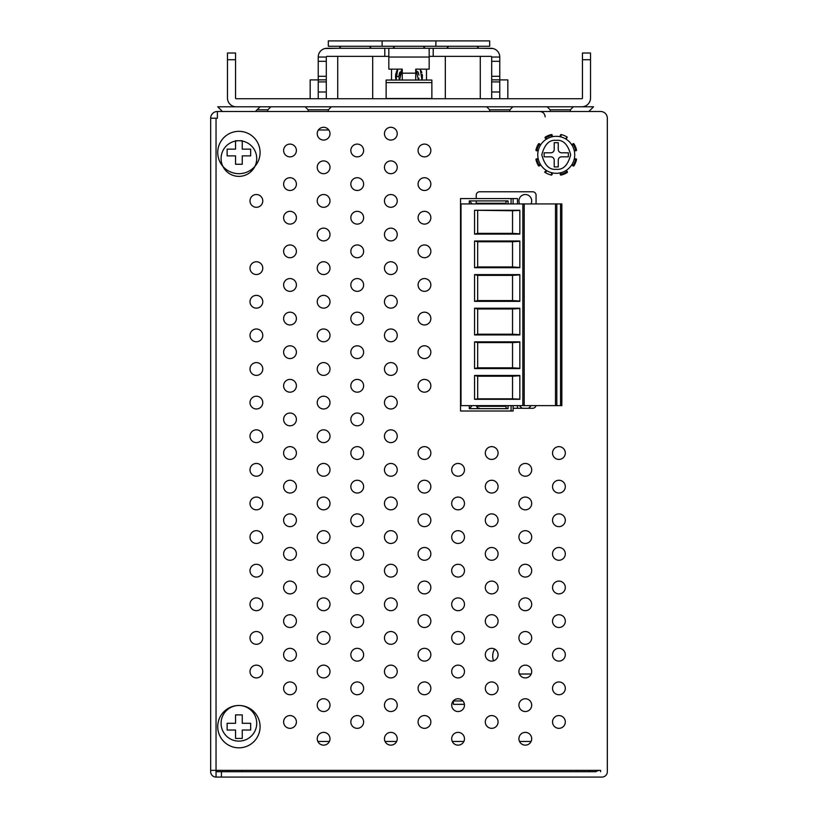 <?xml version="1.0" encoding="UTF-8"?>
<svg xmlns="http://www.w3.org/2000/svg" width="818" height="818" viewBox="0 0 818 818"><rect width="100%" height="100%" fill="white"/><g stroke="black" fill="none" stroke-linecap="round" stroke-linejoin="round"><path stroke-width="1.23" d="M600.606 771.701L600.606 770.392L599.942 770.392A6.728 6.728 0 0 0 595.944 771.701L216.044 771.701L216.044 777.08A5.378 5.378 0 0 1 210.666 771.701L210.666 770.362L600.606 770.362L600.606 771.701M217.394 111.493L217.394 118.211L210.666 118.211A6.728 6.728 0 0 1 217.394 111.493L600.606 111.493A6.728 6.728 0 0 1 607.334 118.211L607.334 771.701A5.378 5.378 0 0 1 601.956 777.08L216.044 777.08M531.107 741.456L519.522 741.456M463.867 741.456L452.282 741.456M396.638 741.456L385.053 741.456M329.409 741.456L317.824 741.456M474.563 308.233L519.829 308.233L519.829 334.951L474.563 334.951L474.563 308.233L477.671 308.989L477.671 334.194L512.538 334.194L512.538 308.989L519.829 308.509M512.538 334.194L519.829 334.674M474.563 240.993L519.829 240.993L519.829 267.721L474.563 267.721L474.563 240.993L477.671 241.75L477.671 266.965L512.538 266.965L512.538 241.75L519.829 241.279M512.538 266.965L519.829 267.445M519.829 210.441L512.538 210.737L512.538 233.355L519.829 233.825M474.563 274.613L519.829 274.613L519.829 301.341L474.563 301.341L474.563 274.613L477.671 275.369L477.671 300.584L512.538 300.584L512.538 275.369L519.829 274.889M512.538 300.584L519.829 301.055M474.563 341.842L519.829 341.842L519.829 368.57L474.563 368.57L474.563 341.842L477.671 342.599L477.671 367.814L512.538 367.814L512.538 342.599L519.829 342.118M512.538 367.814L519.829 368.294M519.829 399.133L512.538 398.836L512.538 376.219L519.829 375.738M519.829 375.462L519.829 399.307L474.563 399.307L474.563 375.462L519.829 375.462M512.538 376.219L477.671 376.219L474.563 375.462M477.671 376.219L477.671 398.836L512.538 398.836M474.563 399.307L477.671 398.836M477.671 342.599L512.538 342.599M474.563 368.57L477.671 367.814M477.671 275.369L512.538 275.369M474.563 301.341L477.671 300.584M474.563 210.267L519.829 210.267L519.829 234.101L474.563 234.101L474.563 210.267L512.538 210.737M477.671 210.737L477.671 233.355L474.563 234.101M477.671 233.355L512.538 233.355M477.671 241.75L512.538 241.75M474.563 267.721L477.671 266.965M477.671 308.989L512.538 308.989M474.563 334.951L477.671 334.194M560.565 405.626L561.854 405.626L561.854 203.938L560.565 203.938L560.565 405.626L556.813 405.626L556.813 203.938L560.565 203.938M524.205 405.626L524.205 203.938L461.004 203.938L461.004 405.626L556.813 405.626M556.813 203.938L524.205 203.938M555.483 405.626L555.483 203.938M513.111 405.626L513.111 411.004L460.534 411.004L460.534 198.559L517.477 198.559L517.477 203.938M508.07 405.626L508.07 408.652L469.276 408.652L469.276 405.626M506.045 203.938L506.045 201.381L508.07 200.911L469.276 200.911L469.276 203.938M469.276 200.911L471.628 203.263M476.229 203.263L506.045 203.263L476.229 203.263M506.045 406.301L476.526 406.301L506.045 406.301M471.628 406.301L469.276 408.652M508.07 408.652L506.045 408.182L506.045 405.626M513.111 203.938L513.111 198.559M517.477 405.626L517.477 408.274M250.656 170.124A6.391 6.391 0 0 0 251.382 171.269M530.933 203.938A6.391 6.391 0 0 0 525.309 194.52A6.391 6.391 0 0 0 519.686 203.938M519.686 405.626A6.391 6.391 0 0 0 522.375 408.274M424.46 211.33A6.391 6.391 0 0 0 418.08 217.721A6.391 6.391 0 0 0 424.46 224.101A6.391 6.391 0 0 0 430.851 217.721A6.391 6.391 0 0 0 424.46 211.33M323.611 429.839A6.391 6.391 0 0 0 317.231 436.219A6.391 6.391 0 0 0 323.611 442.61A6.391 6.391 0 0 0 330.002 436.219A6.391 6.391 0 0 0 323.611 429.839M323.611 463.448A6.391 6.391 0 0 0 317.231 469.839A6.391 6.391 0 0 0 323.611 476.219A6.391 6.391 0 0 0 330.002 469.839A6.391 6.391 0 0 0 323.611 463.448M357.231 446.638A6.391 6.391 0 0 0 350.84 453.029A6.391 6.391 0 0 0 357.231 459.419A6.391 6.391 0 0 0 363.621 453.029A6.391 6.391 0 0 0 357.231 446.638M390.851 463.448A6.391 6.391 0 0 0 384.46 469.839A6.391 6.391 0 0 0 390.851 476.219A6.391 6.391 0 0 0 397.231 469.839A6.391 6.391 0 0 0 390.851 463.448M390.851 429.839A6.391 6.391 0 0 0 384.46 436.219A6.391 6.391 0 0 0 390.851 442.61A6.391 6.391 0 0 0 397.231 436.219A6.391 6.391 0 0 0 390.851 429.839M357.231 413.029A6.391 6.391 0 0 0 350.84 419.409A6.391 6.391 0 0 0 357.231 425.8A6.391 6.391 0 0 0 363.621 419.409A6.391 6.391 0 0 0 357.231 413.029M357.231 480.258A6.391 6.391 0 0 0 350.84 486.649A6.391 6.391 0 0 0 357.231 493.029A6.391 6.391 0 0 0 363.621 486.649A6.391 6.391 0 0 0 357.231 480.258M357.231 144.101A6.391 6.391 0 0 0 350.84 150.492A6.391 6.391 0 0 0 357.231 156.872A6.391 6.391 0 0 0 363.621 150.492A6.391 6.391 0 0 0 357.231 144.101M357.231 177.721A6.391 6.391 0 0 0 350.84 184.101A6.391 6.391 0 0 0 357.231 190.492A6.391 6.391 0 0 0 363.621 184.101A6.391 6.391 0 0 0 357.231 177.721M390.851 194.52A6.391 6.391 0 0 0 384.46 200.911A6.391 6.391 0 0 0 390.851 207.302A6.391 6.391 0 0 0 397.231 200.911A6.391 6.391 0 0 0 390.851 194.52M424.46 244.95A6.391 6.391 0 0 0 418.08 251.331A6.391 6.391 0 0 0 424.46 257.721A6.391 6.391 0 0 0 430.851 251.331A6.391 6.391 0 0 0 424.46 244.95M424.46 278.56A6.391 6.391 0 0 0 418.08 284.95A6.391 6.391 0 0 0 424.46 291.341A6.391 6.391 0 0 0 430.851 284.95A6.391 6.391 0 0 0 424.46 278.56M390.851 261.76A6.391 6.391 0 0 0 384.46 268.14A6.391 6.391 0 0 0 390.851 274.531A6.391 6.391 0 0 0 397.231 268.14A6.391 6.391 0 0 0 390.851 261.76M390.851 295.37A6.391 6.391 0 0 0 384.46 301.76A6.391 6.391 0 0 0 390.851 308.141A6.391 6.391 0 0 0 397.231 301.76A6.391 6.391 0 0 0 390.851 295.37M424.46 312.179A6.391 6.391 0 0 0 418.08 318.57A6.391 6.391 0 0 0 424.46 324.95A6.391 6.391 0 0 0 430.851 318.57A6.391 6.391 0 0 0 424.46 312.179M390.851 497.068A6.391 6.391 0 0 0 384.46 503.448A6.391 6.391 0 0 0 390.851 509.839A6.391 6.391 0 0 0 397.231 503.448A6.391 6.391 0 0 0 390.851 497.068M424.46 715.566A6.391 6.391 0 0 0 418.08 721.957A6.391 6.391 0 0 0 424.46 728.337A6.391 6.391 0 0 0 430.851 721.957A6.391 6.391 0 0 0 424.46 715.566M458.08 732.376A6.391 6.391 0 0 0 451.689 738.766A6.391 6.391 0 0 0 458.08 745.147A6.391 6.391 0 0 0 464.471 738.766A6.391 6.391 0 0 0 458.08 732.376M491.69 715.566A6.391 6.391 0 0 0 485.309 721.957A6.391 6.391 0 0 0 491.69 728.337A6.391 6.391 0 0 0 498.08 721.957A6.391 6.391 0 0 0 491.69 715.566M424.46 446.638A6.391 6.391 0 0 0 418.08 453.029A6.391 6.391 0 0 0 424.46 459.419A6.391 6.391 0 0 0 430.851 453.029A6.391 6.391 0 0 0 424.46 446.638M558.929 715.566A6.391 6.391 0 0 0 552.539 721.957A6.391 6.391 0 0 0 558.929 728.337A6.391 6.391 0 0 0 565.31 721.957A6.391 6.391 0 0 0 558.929 715.566M491.69 648.337A6.391 6.391 0 0 0 485.309 654.727A6.391 6.391 0 0 0 491.69 661.108A6.391 6.391 0 0 0 498.08 654.727A6.391 6.391 0 0 0 491.69 648.337M525.309 732.376A6.391 6.391 0 0 0 518.919 738.766A6.391 6.391 0 0 0 525.309 745.147A6.391 6.391 0 0 0 531.7 738.766A6.391 6.391 0 0 0 525.309 732.376M323.611 497.068A6.391 6.391 0 0 0 317.231 503.448A6.391 6.391 0 0 0 323.611 509.839A6.391 6.391 0 0 0 330.002 503.448A6.391 6.391 0 0 0 323.611 497.068M323.611 530.678A6.391 6.391 0 0 0 317.231 537.068A6.391 6.391 0 0 0 323.611 543.459A6.391 6.391 0 0 0 330.002 537.068A6.391 6.391 0 0 0 323.611 530.678M357.231 681.956A6.391 6.391 0 0 0 350.84 688.337A6.391 6.391 0 0 0 357.231 694.727A6.391 6.391 0 0 0 363.621 688.337A6.391 6.391 0 0 0 357.231 681.956M357.231 715.566A6.391 6.391 0 0 0 350.84 721.957A6.391 6.391 0 0 0 357.231 728.337A6.391 6.391 0 0 0 363.621 721.957A6.391 6.391 0 0 0 357.231 715.566M390.851 732.376A6.391 6.391 0 0 0 384.46 738.766A6.391 6.391 0 0 0 390.851 745.147A6.391 6.391 0 0 0 397.231 738.766A6.391 6.391 0 0 0 390.851 732.376M390.851 564.297A6.391 6.391 0 0 0 384.46 570.688A6.391 6.391 0 0 0 390.851 577.068A6.391 6.391 0 0 0 397.231 570.688A6.391 6.391 0 0 0 390.851 564.297M390.851 530.678A6.391 6.391 0 0 0 384.46 537.068A6.391 6.391 0 0 0 390.851 543.459A6.391 6.391 0 0 0 397.231 537.068A6.391 6.391 0 0 0 390.851 530.678M357.231 513.878A6.391 6.391 0 0 0 350.84 520.258A6.391 6.391 0 0 0 357.231 526.649A6.391 6.391 0 0 0 363.621 520.258A6.391 6.391 0 0 0 357.231 513.878M256.382 597.917A6.391 6.391 0 0 0 250.001 604.298A6.391 6.391 0 0 0 256.382 610.688A6.391 6.391 0 0 0 262.772 604.298A6.391 6.391 0 0 0 256.382 597.917M256.382 564.297A6.391 6.391 0 0 0 250.001 570.688A6.391 6.391 0 0 0 256.382 577.068A6.391 6.391 0 0 0 262.772 570.688A6.391 6.391 0 0 0 256.382 564.297M323.611 362.599A6.391 6.391 0 0 0 317.231 368.99A6.391 6.391 0 0 0 323.611 375.38A6.391 6.391 0 0 0 330.002 368.99A6.391 6.391 0 0 0 323.611 362.599M256.382 665.146A6.391 6.391 0 0 0 250.001 671.527A6.391 6.391 0 0 0 256.382 677.918A6.391 6.391 0 0 0 262.772 671.527A6.391 6.391 0 0 0 256.382 665.146M256.382 530.678A6.391 6.391 0 0 0 250.001 537.068A6.391 6.391 0 0 0 256.382 543.459A6.391 6.391 0 0 0 262.772 537.068A6.391 6.391 0 0 0 256.382 530.678M256.382 497.068A6.391 6.391 0 0 0 250.001 503.448A6.391 6.391 0 0 0 256.382 509.839A6.391 6.391 0 0 0 262.772 503.448A6.391 6.391 0 0 0 256.382 497.068M256.382 463.448A6.391 6.391 0 0 0 250.001 469.839A6.391 6.391 0 0 0 256.382 476.219A6.391 6.391 0 0 0 262.772 469.839A6.391 6.391 0 0 0 256.382 463.448M290.001 446.638A6.391 6.391 0 0 0 283.611 453.029A6.391 6.391 0 0 0 290.001 459.419A6.391 6.391 0 0 0 296.392 453.029A6.391 6.391 0 0 0 290.001 446.638M290.001 513.878A6.391 6.391 0 0 0 283.611 520.258A6.391 6.391 0 0 0 290.001 526.649A6.391 6.391 0 0 0 296.392 520.258A6.391 6.391 0 0 0 290.001 513.878M290.001 715.566A6.391 6.391 0 0 0 283.611 721.957A6.391 6.391 0 0 0 290.001 728.337A6.391 6.391 0 0 0 296.392 721.957A6.391 6.391 0 0 0 290.001 715.566M290.001 681.956A6.391 6.391 0 0 0 283.611 688.337A6.391 6.391 0 0 0 290.001 694.727A6.391 6.391 0 0 0 296.392 688.337A6.391 6.391 0 0 0 290.001 681.956M256.382 631.527A6.391 6.391 0 0 0 250.001 637.917A6.391 6.391 0 0 0 256.382 644.298A6.391 6.391 0 0 0 262.772 637.917A6.391 6.391 0 0 0 256.382 631.527M290.001 480.258A6.391 6.391 0 0 0 283.611 486.649A6.391 6.391 0 0 0 290.001 493.029A6.391 6.391 0 0 0 296.392 486.649A6.391 6.391 0 0 0 290.001 480.258M290.001 413.029A6.391 6.391 0 0 0 283.611 419.409A6.391 6.391 0 0 0 290.001 425.8A6.391 6.391 0 0 0 296.392 419.409A6.391 6.391 0 0 0 290.001 413.029M323.611 328.989A6.391 6.391 0 0 0 317.231 335.37A6.391 6.391 0 0 0 323.611 341.76A6.391 6.391 0 0 0 330.002 335.37A6.391 6.391 0 0 0 323.611 328.989M323.611 295.37A6.391 6.391 0 0 0 317.231 301.76A6.391 6.391 0 0 0 323.611 308.141A6.391 6.391 0 0 0 330.002 301.76A6.391 6.391 0 0 0 323.611 295.37M357.231 312.179A6.391 6.391 0 0 0 350.84 318.57A6.391 6.391 0 0 0 357.231 324.95A6.391 6.391 0 0 0 363.621 318.57A6.391 6.391 0 0 0 357.231 312.179M357.231 345.799A6.391 6.391 0 0 0 350.84 352.18A6.391 6.391 0 0 0 357.231 358.57A6.391 6.391 0 0 0 363.621 352.18A6.391 6.391 0 0 0 357.231 345.799M390.851 362.599A6.391 6.391 0 0 0 384.46 368.99A6.391 6.391 0 0 0 390.851 375.38A6.391 6.391 0 0 0 397.231 368.99A6.391 6.391 0 0 0 390.851 362.599M390.851 328.989A6.391 6.391 0 0 0 384.46 335.37A6.391 6.391 0 0 0 390.851 341.76A6.391 6.391 0 0 0 397.231 335.37A6.391 6.391 0 0 0 390.851 328.989M357.231 211.33A6.391 6.391 0 0 0 350.84 217.721A6.391 6.391 0 0 0 357.231 224.101A6.391 6.391 0 0 0 363.621 217.721A6.391 6.391 0 0 0 357.231 211.33M390.851 228.14A6.391 6.391 0 0 0 384.46 234.531A6.391 6.391 0 0 0 390.851 240.911A6.391 6.391 0 0 0 397.231 234.531A6.391 6.391 0 0 0 390.851 228.14M390.851 396.219A6.391 6.391 0 0 0 384.46 402.609A6.391 6.391 0 0 0 390.851 408.99A6.391 6.391 0 0 0 397.231 402.609A6.391 6.391 0 0 0 390.851 396.219M424.46 345.799A6.391 6.391 0 0 0 418.08 352.18A6.391 6.391 0 0 0 424.46 358.57A6.391 6.391 0 0 0 430.851 352.18A6.391 6.391 0 0 0 424.46 345.799M323.611 396.219A6.391 6.391 0 0 0 317.231 402.609A6.391 6.391 0 0 0 323.611 408.99A6.391 6.391 0 0 0 330.002 402.609A6.391 6.391 0 0 0 323.611 396.219M357.231 244.95A6.391 6.391 0 0 0 350.84 251.331A6.391 6.391 0 0 0 357.231 257.721A6.391 6.391 0 0 0 363.621 251.331A6.391 6.391 0 0 0 357.231 244.95M357.231 278.56A6.391 6.391 0 0 0 350.84 284.95A6.391 6.391 0 0 0 357.231 291.341A6.391 6.391 0 0 0 363.621 284.95A6.391 6.391 0 0 0 357.231 278.56M290.001 345.799A6.391 6.391 0 0 0 283.611 352.18A6.391 6.391 0 0 0 290.001 358.57A6.391 6.391 0 0 0 296.392 352.18A6.391 6.391 0 0 0 290.001 345.799M290.001 379.409A6.391 6.391 0 0 0 283.611 385.799A6.391 6.391 0 0 0 290.001 392.18A6.391 6.391 0 0 0 296.392 385.799A6.391 6.391 0 0 0 290.001 379.409M256.382 429.839A6.391 6.391 0 0 0 250.001 436.219A6.391 6.391 0 0 0 256.382 442.61A6.391 6.391 0 0 0 262.772 436.219A6.391 6.391 0 0 0 256.382 429.839M290.001 312.179A6.391 6.391 0 0 0 283.611 318.57A6.391 6.391 0 0 0 290.001 324.95A6.391 6.391 0 0 0 296.392 318.57A6.391 6.391 0 0 0 290.001 312.179M458.08 665.146A6.391 6.391 0 0 0 451.689 671.527A6.391 6.391 0 0 0 458.08 677.918A6.391 6.391 0 0 0 464.471 671.527A6.391 6.391 0 0 0 458.08 665.146M323.611 732.376A6.391 6.391 0 0 0 317.231 738.766A6.391 6.391 0 0 0 323.611 745.147A6.391 6.391 0 0 0 330.002 738.766A6.391 6.391 0 0 0 323.611 732.376M458.08 698.756A6.391 6.391 0 0 0 451.689 705.147A6.391 6.391 0 0 0 458.08 711.537A6.391 6.391 0 0 0 464.471 705.147A6.391 6.391 0 0 0 458.08 698.756M525.309 698.756A6.391 6.391 0 0 0 518.919 705.147A6.391 6.391 0 0 0 525.309 711.537A6.391 6.391 0 0 0 531.7 705.147A6.391 6.391 0 0 0 525.309 698.756M558.929 681.956A6.391 6.391 0 0 0 552.539 688.337A6.391 6.391 0 0 0 558.929 694.727A6.391 6.391 0 0 0 565.31 688.337A6.391 6.391 0 0 0 558.929 681.956M424.46 648.337A6.391 6.391 0 0 0 418.08 654.727A6.391 6.391 0 0 0 424.46 661.108A6.391 6.391 0 0 0 430.851 654.727A6.391 6.391 0 0 0 424.46 648.337M390.851 665.146A6.391 6.391 0 0 0 384.46 671.527A6.391 6.391 0 0 0 390.851 677.918A6.391 6.391 0 0 0 397.231 671.527A6.391 6.391 0 0 0 390.851 665.146M390.851 698.756A6.391 6.391 0 0 0 384.46 705.147A6.391 6.391 0 0 0 390.851 711.537A6.391 6.391 0 0 0 397.231 705.147A6.391 6.391 0 0 0 390.851 698.756M323.611 597.917A6.391 6.391 0 0 0 317.231 604.298A6.391 6.391 0 0 0 323.611 610.688A6.391 6.391 0 0 0 330.002 604.298A6.391 6.391 0 0 0 323.611 597.917M558.929 581.107A6.391 6.391 0 0 0 552.539 587.488A6.391 6.391 0 0 0 558.929 593.878A6.391 6.391 0 0 0 565.31 587.488A6.391 6.391 0 0 0 558.929 581.107M525.309 597.917A6.391 6.391 0 0 0 518.919 604.298A6.391 6.391 0 0 0 525.309 610.688A6.391 6.391 0 0 0 531.7 604.298A6.391 6.391 0 0 0 525.309 597.917M558.929 547.487A6.391 6.391 0 0 0 552.539 553.878A6.391 6.391 0 0 0 558.929 560.258A6.391 6.391 0 0 0 565.31 553.878A6.391 6.391 0 0 0 558.929 547.487M424.46 614.717A6.391 6.391 0 0 0 418.08 621.107A6.391 6.391 0 0 0 424.46 627.498A6.391 6.391 0 0 0 430.851 621.107A6.391 6.391 0 0 0 424.46 614.717M458.08 631.527A6.391 6.391 0 0 0 451.689 637.917A6.391 6.391 0 0 0 458.08 644.298A6.391 6.391 0 0 0 464.471 637.917A6.391 6.391 0 0 0 458.08 631.527M491.69 614.717A6.391 6.391 0 0 0 485.309 621.107A6.391 6.391 0 0 0 491.69 627.498A6.391 6.391 0 0 0 498.08 621.107A6.391 6.391 0 0 0 491.69 614.717M290.001 581.107A6.391 6.391 0 0 0 283.611 587.488A6.391 6.391 0 0 0 290.001 593.878A6.391 6.391 0 0 0 296.392 587.488A6.391 6.391 0 0 0 290.001 581.107M238.907 705.484A17.812 17.812 0 0 0 221.085 723.296A17.812 17.812 0 0 0 238.907 741.118A17.812 17.812 0 0 0 256.719 723.296A17.812 17.812 0 0 0 238.907 705.484A21.176 21.176 0 0 0 217.731 726.66A21.176 21.176 0 0 0 238.907 747.836A21.176 21.176 0 0 0 260.083 726.66A21.176 21.176 0 0 0 238.907 705.484M424.46 581.107A6.391 6.391 0 0 0 418.08 587.488A6.391 6.391 0 0 0 424.46 593.878A6.391 6.391 0 0 0 430.851 587.488A6.391 6.391 0 0 0 424.46 581.107M491.69 581.107A6.391 6.391 0 0 0 485.309 587.488A6.391 6.391 0 0 0 491.69 593.878A6.391 6.391 0 0 0 498.08 587.488A6.391 6.391 0 0 0 491.69 581.107M458.08 597.917A6.391 6.391 0 0 0 451.689 604.298A6.391 6.391 0 0 0 458.08 610.688A6.391 6.391 0 0 0 464.471 604.298A6.391 6.391 0 0 0 458.08 597.917M491.69 547.487A6.391 6.391 0 0 0 485.309 553.878A6.391 6.391 0 0 0 491.69 560.258A6.391 6.391 0 0 0 498.08 553.878A6.391 6.391 0 0 0 491.69 547.487M357.231 547.487A6.391 6.391 0 0 0 350.84 553.878A6.391 6.391 0 0 0 357.231 560.258A6.391 6.391 0 0 0 363.621 553.878A6.391 6.391 0 0 0 357.231 547.487M424.46 379.409A6.391 6.391 0 0 0 418.08 385.799A6.391 6.391 0 0 0 424.46 392.18A6.391 6.391 0 0 0 430.851 385.799A6.391 6.391 0 0 0 424.46 379.409M256.382 396.219A6.391 6.391 0 0 0 250.001 402.609A6.391 6.391 0 0 0 256.382 408.99A6.391 6.391 0 0 0 262.772 402.609A6.391 6.391 0 0 0 256.382 396.219M525.309 564.297A6.391 6.391 0 0 0 518.919 570.688A6.391 6.391 0 0 0 525.309 577.068A6.391 6.391 0 0 0 531.7 570.688A6.391 6.391 0 0 0 525.309 564.297M458.08 564.297A6.391 6.391 0 0 0 451.689 570.688A6.391 6.391 0 0 0 458.08 577.068A6.391 6.391 0 0 0 464.471 570.688A6.391 6.391 0 0 0 458.08 564.297M323.611 564.297A6.391 6.391 0 0 0 317.231 570.688A6.391 6.391 0 0 0 323.611 577.068A6.391 6.391 0 0 0 330.002 570.688A6.391 6.391 0 0 0 323.611 564.297M357.231 379.409A6.391 6.391 0 0 0 350.84 385.799A6.391 6.391 0 0 0 357.231 392.18A6.391 6.391 0 0 0 363.621 385.799A6.391 6.391 0 0 0 357.231 379.409M424.46 177.721A6.391 6.391 0 0 0 418.08 184.101A6.391 6.391 0 0 0 424.46 190.492A6.391 6.391 0 0 0 430.851 184.101A6.391 6.391 0 0 0 424.46 177.721M424.46 144.101A6.391 6.391 0 0 0 418.08 150.492A6.391 6.391 0 0 0 424.46 156.872A6.391 6.391 0 0 0 430.851 150.492A6.391 6.391 0 0 0 424.46 144.101M390.851 127.291A6.391 6.391 0 0 0 384.46 133.682A6.391 6.391 0 0 0 390.851 140.062A6.391 6.391 0 0 0 397.231 133.682A6.391 6.391 0 0 0 390.851 127.291M390.851 160.911A6.391 6.391 0 0 0 384.46 167.291A6.391 6.391 0 0 0 390.851 173.682A6.391 6.391 0 0 0 397.231 167.291A6.391 6.391 0 0 0 390.851 160.911M525.309 530.678A6.391 6.391 0 0 0 518.919 537.068A6.391 6.391 0 0 0 525.309 543.459A6.391 6.391 0 0 0 531.7 537.068A6.391 6.391 0 0 0 525.309 530.678M525.309 497.068A6.391 6.391 0 0 0 518.919 503.448A6.391 6.391 0 0 0 525.309 509.839A6.391 6.391 0 0 0 531.7 503.448A6.391 6.391 0 0 0 525.309 497.068M525.309 463.448A6.391 6.391 0 0 0 518.919 469.839A6.391 6.391 0 0 0 525.309 476.219A6.391 6.391 0 0 0 531.7 469.839A6.391 6.391 0 0 0 525.309 463.448M491.69 513.878A6.391 6.391 0 0 0 485.309 520.258A6.391 6.391 0 0 0 491.69 526.649A6.391 6.391 0 0 0 498.08 520.258A6.391 6.391 0 0 0 491.69 513.878M558.929 446.638A6.391 6.391 0 0 0 552.539 453.029A6.391 6.391 0 0 0 558.929 459.419A6.391 6.391 0 0 0 565.31 453.029A6.391 6.391 0 0 0 558.929 446.638M558.929 480.258A6.391 6.391 0 0 0 552.539 486.649A6.391 6.391 0 0 0 558.929 493.029A6.391 6.391 0 0 0 565.31 486.649A6.391 6.391 0 0 0 558.929 480.258M558.929 513.878A6.391 6.391 0 0 0 552.539 520.258A6.391 6.391 0 0 0 558.929 526.649A6.391 6.391 0 0 0 565.31 520.258A6.391 6.391 0 0 0 558.929 513.878M390.851 597.917A6.391 6.391 0 0 0 384.46 604.298A6.391 6.391 0 0 0 390.851 610.688A6.391 6.391 0 0 0 397.231 604.298A6.391 6.391 0 0 0 390.851 597.917M424.46 547.487A6.391 6.391 0 0 0 418.08 553.878A6.391 6.391 0 0 0 424.46 560.258A6.391 6.391 0 0 0 430.851 553.878A6.391 6.391 0 0 0 424.46 547.487M424.46 513.878A6.391 6.391 0 0 0 418.08 520.258A6.391 6.391 0 0 0 424.46 526.649A6.391 6.391 0 0 0 430.851 520.258A6.391 6.391 0 0 0 424.46 513.878M458.08 530.678A6.391 6.391 0 0 0 451.689 537.068A6.391 6.391 0 0 0 458.08 543.459A6.391 6.391 0 0 0 464.471 537.068A6.391 6.391 0 0 0 458.08 530.678M458.08 497.068A6.391 6.391 0 0 0 451.689 503.448A6.391 6.391 0 0 0 458.08 509.839A6.391 6.391 0 0 0 464.471 503.448A6.391 6.391 0 0 0 458.08 497.068M424.46 480.258A6.391 6.391 0 0 0 418.08 486.649A6.391 6.391 0 0 0 424.46 493.029A6.391 6.391 0 0 0 430.851 486.649A6.391 6.391 0 0 0 424.46 480.258M491.69 446.638A6.391 6.391 0 0 0 485.309 453.029A6.391 6.391 0 0 0 491.69 459.419A6.391 6.391 0 0 0 498.08 453.029A6.391 6.391 0 0 0 491.69 446.638M491.69 480.258A6.391 6.391 0 0 0 485.309 486.649A6.391 6.391 0 0 0 491.69 493.029A6.391 6.391 0 0 0 498.08 486.649A6.391 6.391 0 0 0 491.69 480.258M458.08 463.448A6.391 6.391 0 0 0 451.689 469.839A6.391 6.391 0 0 0 458.08 476.219A6.391 6.391 0 0 0 464.471 469.839A6.391 6.391 0 0 0 458.08 463.448M323.611 665.146A6.391 6.391 0 0 0 317.231 671.527A6.391 6.391 0 0 0 323.611 677.918A6.391 6.391 0 0 0 330.002 671.527A6.391 6.391 0 0 0 323.611 665.146M525.309 631.527A6.391 6.391 0 0 0 518.919 637.917A6.391 6.391 0 0 0 525.309 644.298A6.391 6.391 0 0 0 531.7 637.917A6.391 6.391 0 0 0 525.309 631.527M558.929 648.337A6.391 6.391 0 0 0 552.539 654.727A6.391 6.391 0 0 0 558.929 661.108A6.391 6.391 0 0 0 565.31 654.727A6.391 6.391 0 0 0 558.929 648.337M357.231 648.337A6.391 6.391 0 0 0 350.84 654.727A6.391 6.391 0 0 0 357.231 661.108A6.391 6.391 0 0 0 363.621 654.727A6.391 6.391 0 0 0 357.231 648.337M390.851 631.527A6.391 6.391 0 0 0 384.46 637.917A6.391 6.391 0 0 0 390.851 644.298A6.391 6.391 0 0 0 397.231 637.917A6.391 6.391 0 0 0 390.851 631.527M491.69 681.956A6.391 6.391 0 0 0 485.309 688.337A6.391 6.391 0 0 0 491.69 694.727A6.391 6.391 0 0 0 498.08 688.337A6.391 6.391 0 0 0 491.69 681.956M357.231 614.717A6.391 6.391 0 0 0 350.84 621.107A6.391 6.391 0 0 0 357.231 627.498A6.391 6.391 0 0 0 363.621 621.107A6.391 6.391 0 0 0 357.231 614.717M424.46 681.956A6.391 6.391 0 0 0 418.08 688.337A6.391 6.391 0 0 0 424.46 694.727A6.391 6.391 0 0 0 430.851 688.337A6.391 6.391 0 0 0 424.46 681.956M357.231 581.107A6.391 6.391 0 0 0 350.84 587.488A6.391 6.391 0 0 0 357.231 593.878A6.391 6.391 0 0 0 363.621 587.488A6.391 6.391 0 0 0 357.231 581.107M290.001 614.717A6.391 6.391 0 0 0 283.611 621.107A6.391 6.391 0 0 0 290.001 627.498A6.391 6.391 0 0 0 296.392 621.107A6.391 6.391 0 0 0 290.001 614.717M323.611 631.527A6.391 6.391 0 0 0 317.231 637.917A6.391 6.391 0 0 0 323.611 644.298A6.391 6.391 0 0 0 330.002 637.917A6.391 6.391 0 0 0 323.611 631.527M290.001 547.487A6.391 6.391 0 0 0 283.611 553.878A6.391 6.391 0 0 0 290.001 560.258A6.391 6.391 0 0 0 296.392 553.878A6.391 6.391 0 0 0 290.001 547.487M558.929 614.717A6.391 6.391 0 0 0 552.539 621.107A6.391 6.391 0 0 0 558.929 627.498A6.391 6.391 0 0 0 565.31 621.107A6.391 6.391 0 0 0 558.929 614.717M525.309 665.146A6.391 6.391 0 0 0 518.919 671.527A6.391 6.391 0 0 0 525.309 677.918A6.391 6.391 0 0 0 531.7 671.527A6.391 6.391 0 0 0 525.309 665.146M290.001 648.337A6.391 6.391 0 0 0 283.611 654.727A6.391 6.391 0 0 0 290.001 661.108A6.391 6.391 0 0 0 296.392 654.727A6.391 6.391 0 0 0 290.001 648.337M323.611 698.756A6.391 6.391 0 0 0 317.231 705.147A6.391 6.391 0 0 0 323.611 711.537A6.391 6.391 0 0 0 330.002 705.147A6.391 6.391 0 0 0 323.611 698.756M323.611 127.291A6.391 6.391 0 0 0 317.231 133.682A6.391 6.391 0 0 0 323.611 140.062A6.391 6.391 0 0 0 330.002 133.682A6.391 6.391 0 0 0 323.611 127.291M256.382 194.52A6.391 6.391 0 0 0 250.001 200.911A6.391 6.391 0 0 0 256.382 207.302A6.391 6.391 0 0 0 262.772 200.911A6.391 6.391 0 0 0 256.382 194.52M323.611 160.911A6.391 6.391 0 0 0 317.231 167.291A6.391 6.391 0 0 0 323.611 173.682A6.391 6.391 0 0 0 330.002 167.291A6.391 6.391 0 0 0 323.611 160.911M256.382 261.76A6.391 6.391 0 0 0 250.001 268.14A6.391 6.391 0 0 0 256.382 274.531A6.391 6.391 0 0 0 262.772 268.14A6.391 6.391 0 0 0 256.382 261.76M290.001 211.33A6.391 6.391 0 0 0 283.611 217.721A6.391 6.391 0 0 0 290.001 224.101A6.391 6.391 0 0 0 296.392 217.721A6.391 6.391 0 0 0 290.001 211.33M290.001 177.721A6.391 6.391 0 0 0 283.611 184.101A6.391 6.391 0 0 0 290.001 190.492A6.391 6.391 0 0 0 296.392 184.101A6.391 6.391 0 0 0 290.001 177.721M290.001 144.101A6.391 6.391 0 0 0 283.611 150.492A6.391 6.391 0 0 0 290.001 156.872A6.391 6.391 0 0 0 296.392 150.492A6.391 6.391 0 0 0 290.001 144.101M290.001 244.95A6.391 6.391 0 0 0 283.611 251.331A6.391 6.391 0 0 0 290.001 257.721A6.391 6.391 0 0 0 296.392 251.331A6.391 6.391 0 0 0 290.001 244.95M290.001 278.56A6.391 6.391 0 0 0 283.611 284.95A6.391 6.391 0 0 0 290.001 291.341A6.391 6.391 0 0 0 296.392 284.95A6.391 6.391 0 0 0 290.001 278.56M323.611 261.76A6.391 6.391 0 0 0 317.231 268.14A6.391 6.391 0 0 0 323.611 274.531A6.391 6.391 0 0 0 330.002 268.14A6.391 6.391 0 0 0 323.611 261.76M256.382 362.599A6.391 6.391 0 0 0 250.001 368.99A6.391 6.391 0 0 0 256.382 375.38A6.391 6.391 0 0 0 262.772 368.99A6.391 6.391 0 0 0 256.382 362.599M256.382 328.989A6.391 6.391 0 0 0 250.001 335.37A6.391 6.391 0 0 0 256.382 341.76A6.391 6.391 0 0 0 262.772 335.37A6.391 6.391 0 0 0 256.382 328.989M256.382 295.37A6.391 6.391 0 0 0 250.001 301.76A6.391 6.391 0 0 0 256.382 308.141A6.391 6.391 0 0 0 262.772 301.76A6.391 6.391 0 0 0 256.382 295.37M323.611 228.14A6.391 6.391 0 0 0 317.231 234.531A6.391 6.391 0 0 0 323.611 240.911A6.391 6.391 0 0 0 330.002 234.531A6.391 6.391 0 0 0 323.611 228.14M323.611 194.52A6.391 6.391 0 0 0 317.231 200.911A6.391 6.391 0 0 0 323.611 207.302A6.391 6.391 0 0 0 330.002 200.911A6.391 6.391 0 0 0 323.611 194.52M238.907 140.737A17.812 17.812 0 0 0 221.085 158.559A17.812 17.812 0 0 0 238.907 176.371A17.812 17.812 0 0 0 256.719 158.559A17.812 17.812 0 0 0 238.907 140.737M553.551 111.493L549.532 111.493M445.636 111.493L455.411 111.493M595.228 770.362L600.606 770.362M458.663 111.493L459.419 111.493L458.663 111.493M476.229 203.938L476.229 200.911M476.229 198.559L476.229 195.154A3.364 3.364 0 0 1 479.593 191.79L532.702 191.79A3.364 3.364 0 0 1 536.066 195.154L536.066 203.938M513.111 408.274L532.702 408.274A3.364 3.364 0 0 0 535.995 405.626M476.311 405.626A3.364 3.364 0 0 0 479.593 408.274M494.624 649.052A13.783 13.783 0 0 0 493.551 660.832M210.666 118.211L210.666 770.362M528.244 408.274A6.391 6.391 0 0 0 530.933 405.626M216.044 118.211L216.044 771.701M464.419 704.339L453.376 704.339L453.376 700.975L462.916 700.975M519.43 674.022L531.189 674.022M255.38 111.493L260.083 106.79L581.782 106.79A8.742 8.742 0 0 0 590.524 98.048L590.524 59.724L582.457 59.724L582.457 98.048A0.675 0.675 0 0 1 581.782 98.722L236.218 98.722A0.675 0.675 0 0 1 235.543 98.048L235.543 53.006L227.476 53.006L227.476 59.724L235.543 59.724M386.137 98.518L431.863 98.518L431.863 80.041L386.137 80.041L386.137 98.722M499.767 79.898L507.835 79.898L507.835 98.048A8.742 8.742 0 0 1 507.804 98.722M310.196 98.722A8.742 8.742 0 0 1 310.165 98.048L310.165 79.898L318.233 79.898M236.218 106.79A8.742 8.742 0 0 1 227.476 98.048L227.476 59.724M582.457 59.724L582.457 53.006L590.524 53.006L590.524 59.724M433.203 56.36L433.203 48.293L491.025 48.293A8.742 8.742 0 0 1 499.767 57.035L491.69 57.035A0.675 0.675 0 0 0 491.025 56.36L429.174 56.36M388.826 56.36L326.975 56.36A0.675 0.675 0 0 0 326.31 57.035L318.233 57.035A8.742 8.742 0 0 1 326.975 48.293L384.797 48.293L384.797 56.36M337.067 48.293L324.961 48.528M402.272 80.041L402.272 69.141L388.826 69.141L388.826 57.035L429.174 57.035L429.174 48.293L384.797 48.293M388.826 48.293L388.826 57.035M429.174 57.035L429.174 69.141L415.728 69.141L415.728 80.041M433.203 48.293L429.174 48.293M493.039 48.528L480.933 48.293M326.31 98.722L326.31 57.035M491.69 57.035L491.69 98.722M326.31 61.319L318.233 61.319L318.233 98.722M318.233 61.319L318.233 57.035M318.233 76.299L326.31 76.299M318.233 79.857L326.31 79.857M318.233 81.912L326.31 81.912M499.767 98.722L499.767 81.912L491.69 81.912M491.69 79.857L499.767 79.857L499.767 81.912M491.69 76.299L499.767 76.299L499.767 79.857M491.69 61.319L499.767 61.319L499.767 76.299M499.767 61.319L499.767 57.035M328.325 46.278L489.675 46.278L489.675 40.9L328.325 40.9L328.325 46.278M395.932 73.364L395.677 74.704M422.405 77.557L422.262 78.763M396.986 70.501L397.466 69.632M395.677 74.735L395.595 77.567M395.554 76.473L395.564 77.045M395.626 75.215L396.024 80.041L397.783 69.141L395.554 76.534L398.918 76.534L401.873 69.407M399.961 72.076L399.031 75.011M398.99 77.771L399.532 79.98M399.419 73.395L398.939 75.972M421.976 80.041L420.227 69.141M396.28 72.178L397.773 69.141L396.024 80.041L395.564 76.248M415.851 69.141L418.448 80.041L415.851 69.141L418.448 80.041L418.939 78.231M399.552 80.041L402.149 69.141L399.552 80.041L399.164 78.722M398.969 75.542L399.613 72.863M398.918 76.534L395.554 76.534M556.24 173.304A18.487 18.487 0 0 1 537.753 154.817A18.487 18.487 0 0 1 556.24 136.33A18.487 18.487 0 0 1 574.727 154.817A18.487 18.487 0 0 1 556.24 173.304M551.526 172.7L551.526 175.103L552.201 174.428L551.526 175.103A0.675 0.675 0 0 1 551.373 175.083A20.839 20.839 0 0 1 545.207 172.496L544.635 172.128L545.207 172.496L546.925 170.788M560.943 175.103A0.675 0.675 0 0 1 560.269 174.428L561.097 175.083A0.675 0.675 0 0 1 560.943 175.103M573.428 166.034A0.675 0.675 0 0 1 572.958 165.829L574.011 165.706A0.675 0.675 0 0 1 573.428 166.034M538.469 165.706L539.512 165.829A0.675 0.675 0 0 1 538.469 165.706A20.839 20.839 0 0 1 535.974 159.684A0.675 0.675 0 0 1 536.628 158.845L535.974 159.684A0.675 0.675 0 0 1 536.628 158.845L538.193 158.845M565.555 170.788L566.782 172.015L567.252 171.535A0.675 0.675 0 0 1 567.13 172.588L566.782 172.015L560.943 174.428L560.943 172.7M560.943 136.933L560.943 134.53L560.269 135.205L560.943 134.53A0.675 0.675 0 0 1 561.097 134.551A20.839 20.839 0 0 1 567.13 137.046A0.675 0.675 0 0 1 567.252 137.148L566.148 139.203M552.201 174.428L552.201 172.864M560.269 172.864L560.269 174.428M567.13 172.588A20.839 20.839 0 0 1 561.097 175.083M567.252 171.535L566.148 170.43M571.843 164.725L572.958 165.829M576.506 159.684L575.852 158.845A0.675 0.675 0 0 1 576.506 159.684A20.839 20.839 0 0 1 574.011 165.706M576.526 159.52A0.675 0.675 0 0 0 575.852 158.845L574.277 158.845M576.526 150.113A0.675 0.675 0 0 1 575.852 150.778L576.506 149.95A0.675 0.675 0 0 1 575.852 150.778L574.277 150.778M574.011 143.927L572.958 143.804A0.675 0.675 0 0 1 574.011 143.927A20.839 20.839 0 0 1 576.506 149.95M572.958 143.804L571.843 144.909M560.269 135.205L560.269 136.77M552.201 136.77L552.201 135.205L551.373 134.551A0.675 0.675 0 0 1 552.201 135.205M545.34 137.046L545.217 138.099A0.675 0.675 0 0 1 545.34 137.046A20.839 20.839 0 0 1 551.373 134.551M545.023 137.618A0.675 0.675 0 0 0 545.217 138.099L546.332 139.203M540.626 144.909L539.512 143.804L538.469 143.927A0.675 0.675 0 0 1 539.512 143.804M538.193 150.778L536.628 150.778A0.675 0.675 0 0 1 535.974 149.95L536.628 150.778A0.675 0.675 0 0 1 535.974 149.95A20.839 20.839 0 0 1 538.469 143.927M539.512 165.829L540.626 164.725M546.332 170.43L544.635 172.128M554.215 149.438A3.364 3.364 0 0 1 550.862 152.802L544.134 152.802L544.134 156.831L550.862 156.831A3.364 3.364 0 0 1 554.215 160.195L554.215 166.913L558.254 166.913L558.254 160.195A3.364 3.364 0 0 1 561.618 156.831L568.336 156.831L568.336 152.802L561.618 152.802A3.364 3.364 0 0 1 558.254 149.438L558.254 142.71L554.215 142.71L554.215 149.438M227.138 723.296L235.543 723.296L235.543 714.891L242.261 714.891L242.261 723.296L250.666 723.296L250.666 730.024L242.261 730.024L242.261 738.429L235.543 738.429L235.543 730.024L227.138 730.024L227.138 723.296M238.907 173.682A21.176 21.176 0 0 0 260.083 152.506A21.176 21.176 0 0 0 238.907 131.33A21.176 21.176 0 0 0 217.731 152.506A21.176 21.176 0 0 0 238.907 173.682M227.138 149.142L235.543 149.142L235.543 140.737L242.261 140.737L242.261 149.142L250.666 149.142L250.666 155.87L242.261 155.87L242.261 164.265L235.543 164.265L235.543 155.87L227.138 155.87L227.138 149.142M222.435 111.493L217.731 106.79L260.083 106.79M308.151 111.493L308.151 109.817L305.124 106.79M308.151 109.817L328.325 109.817L331.351 106.79M328.325 109.817L328.325 111.493M328.325 129.356L328.325 129.98L318.406 129.98M489.675 111.493L489.675 109.817L486.649 106.79M489.675 109.817L509.849 109.817L512.876 106.79M509.849 109.817L509.849 111.493M257.056 109.817L267.813 109.817L270.84 106.79M267.813 109.817L267.813 111.493M550.187 111.493L550.187 109.817L547.16 106.79M550.187 109.817L570.35 109.817L573.377 106.79L593.551 106.79L588.848 111.493M570.35 109.817L570.35 111.493M589.512 770.362L589.512 771.701L589.512 770.362M228.488 770.362L228.488 771.701M522.855 405.626L522.855 203.938M508.07 200.911L508.07 203.938M511.086 203.938L511.086 198.559M511.086 411.004L511.086 405.626M221.422 777.08L221.422 771.701M431.863 82.608L386.137 82.608M326.31 91.994L318.233 91.994M499.767 91.994L491.69 91.994M402.272 73.17L415.728 73.17M556.24 169.275C549.399 170.093 544.583 165.277 541.782 154.817C544.583 144.357 549.399 139.541 556.24 140.359C563.07 139.541 567.886 144.357 570.688 154.817C567.886 165.277 563.07 170.093 556.24 169.275M567.252 137.148L565.555 138.845M566.782 172.015L560.943 174.428M574.113 159.52L575.852 159.52L573.428 165.359L572.211 164.132M572.211 145.502L573.428 144.275L575.852 150.113L574.113 150.113M546.925 138.845L545.698 137.618L551.526 135.205L551.526 136.933M538.356 150.113L536.628 150.113L539.042 144.275L540.269 145.502M540.269 164.132L539.042 165.359L536.628 159.52L538.356 159.52M241.934 771.701L241.934 770.362M576.066 770.362L576.066 771.701M545.146 116.872C544.849 113.63 543.06 111.841 539.768 111.493M337.732 98.722L337.732 56.36M341.096 46.278L339.081 48.293M372.691 98.722L372.691 56.36M369.337 46.278L371.352 48.293M382.108 46.278L382.108 40.9L382.108 46.278M445.309 98.722L445.309 56.36M448.663 46.278L446.648 48.293M435.892 46.278L435.892 40.9M480.268 98.722L480.268 56.36M476.904 46.278L478.919 48.293M391.515 80.041L391.515 69.141M394.879 46.278L392.865 48.293M426.485 80.041L426.485 69.141M423.121 46.278L425.135 48.293M422.282 74.469L422.364 77.935M395.554 76.872L395.759 74.203M395.81 73.968L395.687 74.704M395.564 76.36L395.83 79.234M422.221 78.968L422.385 75.358M421.884 72.69L421.158 70.798M399.777 72.454L399.245 73.998M418.581 73.405L417.896 71.79M418.98 75.123L417.681 71.401"/></g></svg>
